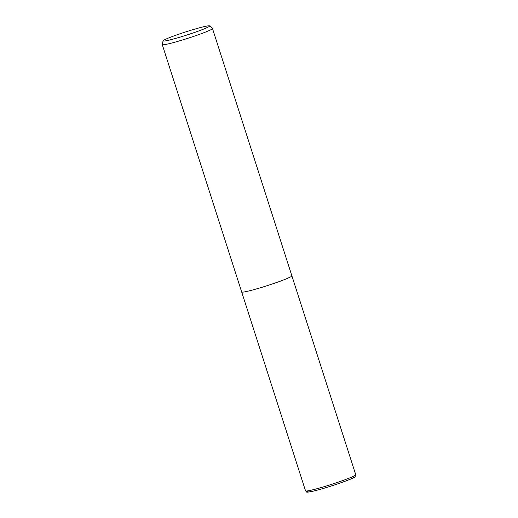 <?xml version="1.0" encoding="UTF-8"?>
<svg xmlns="http://www.w3.org/2000/svg" width="518" height="518" viewBox="0 0 518 518"><rect width="100%" height="100%" fill="white"/><g stroke="black" fill="none" stroke-linecap="round" stroke-linejoin="round"><path stroke-width="0.78" d="M209.615 25.9L212.432 28.445A26.366 1.794 162.2 0 1 212.477 28.509A26.366 1.794 162.2 0 1 211.15 29.578A26.366 1.794 162.2 0 1 183.547 39.646A26.366 1.794 162.2 0 1 162.263 44.626A26.366 1.794 162.2 0 1 162.263 44.554L163.066 40.844A24.463 1.664 162.2 0 1 164.303 39.918A24.463 1.664 162.2 0 1 189.452 30.717A24.463 1.664 162.2 0 1 209.615 25.9A24.463 1.664 162.2 0 1 208.424 26.949A24.463 1.664 162.2 0 1 182.368 36.435A24.463 1.664 162.2 0 1 163.066 40.844M241.679 291.971A26.366 1.794 162.2 0 0 262.963 286.991A26.366 1.794 162.2 0 0 290.559 276.916A26.366 1.794 162.2 0 0 291.887 275.848A26.366 1.794 162.2 0 1 290.559 276.916A26.366 1.794 162.2 0 1 262.963 286.991A26.366 1.794 162.2 0 1 241.673 291.971L162.263 44.626M354.409 475.789A26.366 1.794 162.2 0 1 326.813 485.865A26.366 1.794 162.2 0 1 305.529 490.844C307.698 492.217 303.995 492.961 314.128 490.947C325.647 488.234 349.106 480.322 353.736 477.602C355.426 476.871 356.093 475.906 355.736 474.721A26.366 1.794 162.2 0 1 354.409 475.789M353.47 477.713A24.786 1.683 162.2 0 1 323.53 488.383A24.786 1.683 162.2 0 1 308.76 490.857M291.887 275.848L212.477 28.509M291.887 275.854L355.736 474.721M241.679 291.977L305.529 490.844"/></g></svg>
